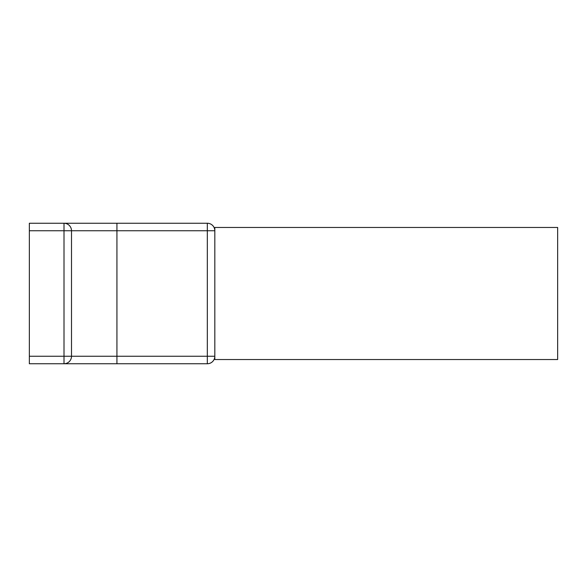 <?xml version="1.0" encoding="UTF-8"?>
<svg xmlns="http://www.w3.org/2000/svg" width="587" height="587" viewBox="0 0 587 587"><rect width="100%" height="100%" fill="white"/><g stroke="black" fill="none" stroke-linecap="round" stroke-linejoin="round"><path stroke-width="0.88" d="M557.65 227.463L214.82 227.463L214.82 359.538L557.65 359.538L557.65 227.463M71.504 338.926L71.504 248.074M214.82 230.742L207.321 230.742L207.321 223.251A7.492 7.492 0 0 1 214.82 230.742M207.321 223.251L64.005 223.251A7.492 7.492 0 0 1 71.504 230.742L71.504 356.258L214.82 356.258A7.492 7.492 0 0 1 207.321 363.749L207.321 230.742L116.93 230.742L116.93 363.749L64.005 363.749L207.321 363.749M64.005 363.749L64.005 356.258L71.504 356.258A7.492 7.492 0 0 1 64.005 363.749L29.35 363.749L29.35 223.251L64.005 223.251L64.005 230.742L29.35 230.742M116.93 223.251L116.93 230.742L64.005 230.742L64.005 356.258L29.35 356.258"/></g></svg>

